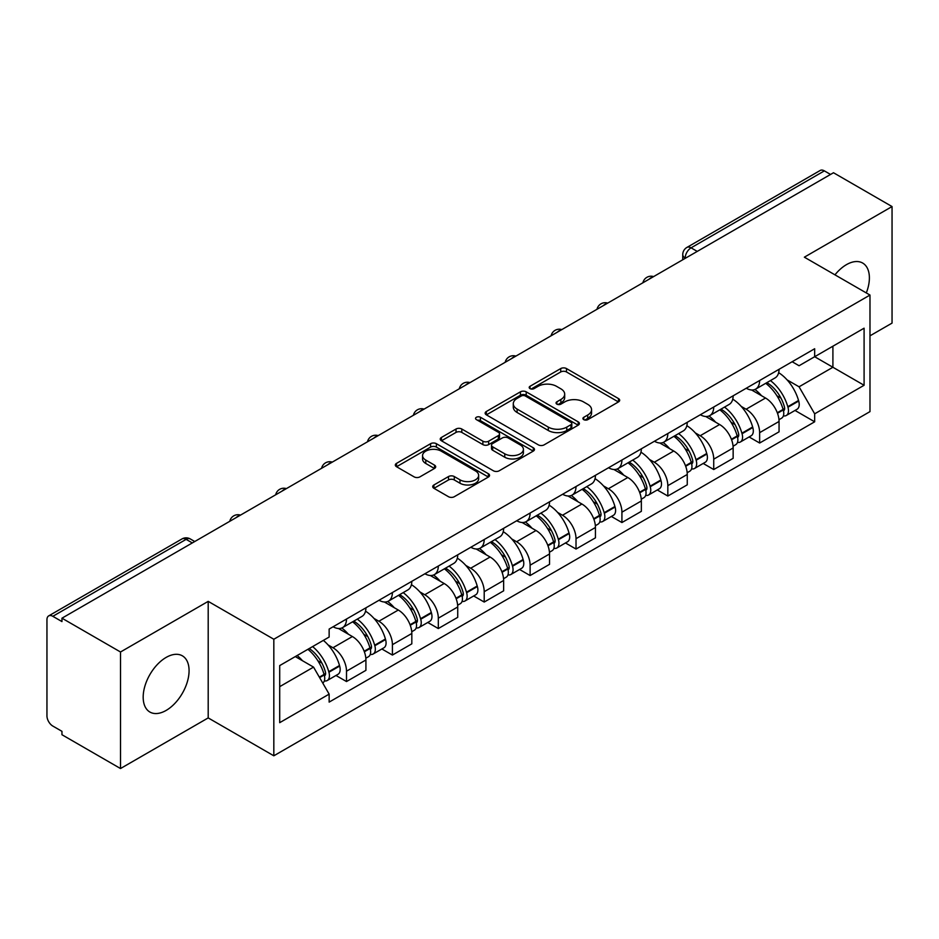 <?xml version="1.0" encoding="UTF-8"?>
<svg xmlns="http://www.w3.org/2000/svg" width="939" height="939" viewBox="0 0 939 939"><rect width="100%" height="100%" fill="white"/><g stroke="black" fill="none" stroke-linecap="round" stroke-linejoin="round"><path stroke-width="1.41" d="M583.753 419.639A2.864 1.655 0 0 0 587.802 419.639L618.484 401.915A4.085 2.359 0 0 0 619.681 400.249A4.085 2.359 0 0 0 618.484 398.582L566.499 368.569A4.085 2.359 0 0 0 560.724 368.569L530.03 386.293A2.864 1.655 0 0 0 529.197 387.455A2.864 1.655 0 0 0 530.03 388.617A2.864 1.655 0 0 0 534.08 388.617L538.047 386.328A13.076 7.547 0 0 1 556.534 386.328L560.865 388.828A13.076 7.547 0 0 1 564.691 394.169A13.076 7.547 0 0 1 560.865 399.498L556.897 401.798A2.864 1.655 0 0 0 556.052 402.96A2.864 1.655 0 0 0 556.897 404.134A2.864 1.655 0 0 0 560.935 404.134L564.902 401.833A13.076 7.547 0 0 1 583.389 401.833L587.72 404.333A13.076 7.547 0 0 1 591.558 409.674A13.076 7.547 0 0 1 587.72 415.015L583.753 417.303A2.864 1.655 0 0 0 582.919 418.465A2.864 1.655 0 0 0 583.753 419.639L583.753 417.303M166.121 710.436A32.454 18.745 120 0 0 187.331 681.831A32.454 18.745 120 0 0 182.354 655.821A32.454 18.745 120 0 0 166.121 657.429A32.454 18.745 120 0 0 144.923 686.033A32.454 18.745 120 0 0 149.9 712.044A32.454 18.745 120 0 0 166.121 710.436M866.31 292.945A32.454 18.745 120 0 0 862.671 263.049A32.454 18.745 120 0 0 846.438 264.657A32.454 18.745 120 0 0 834.959 274.845M433.924 484.97A4.085 2.359 0 0 0 432.726 486.637A4.085 2.359 0 0 0 433.924 488.303L448.513 496.719A4.085 2.359 0 0 0 454.288 496.719L488.362 477.047A4.085 2.359 0 0 0 489.559 475.38A4.085 2.359 0 0 0 488.362 473.714L436.377 443.689A4.085 2.359 0 0 0 430.602 443.689L396.516 463.373A4.085 2.359 0 0 0 395.319 465.04A4.085 2.359 0 0 0 396.516 466.706L414.134 476.871A4.085 2.359 0 0 0 419.909 476.871L434.499 468.455A4.085 2.359 0 0 0 435.696 466.789A4.085 2.359 0 0 0 434.499 465.122L425.766 460.075A10.928 6.303 0 0 1 422.562 455.615A10.928 6.303 0 0 1 429.311 449.793A10.928 6.303 0 0 1 441.213 451.154L475.439 470.92A10.928 6.303 0 0 1 478.644 475.38A10.928 6.303 0 0 1 471.894 481.202A10.928 6.303 0 0 1 459.993 479.841L454.288 476.543A4.085 2.359 0 0 0 448.513 476.543L433.924 484.97L433.924 488.303M273.824 639.248L208.2 601.371L120.509 651.995L61.962 618.191L833.492 172.741L892.05 206.557L804.359 257.18L869.984 295.057L273.824 639.248L273.824 755.801L869.984 411.611L869.984 295.057M538.34 444.863A4.085 2.359 0 0 0 544.115 444.863L578.189 425.179A4.085 2.359 0 0 0 579.386 423.512A4.085 2.359 0 0 0 578.189 421.846L526.204 391.833A4.085 2.359 0 0 0 520.429 391.833L486.343 411.505A4.085 2.359 0 0 0 485.146 413.172A4.085 2.359 0 0 0 486.343 414.838L538.34 444.863M477.528 420.261A2.864 1.655 0 0 1 480.428 420.66L480.428 417.256L533.282 447.774A4.085 2.359 0 0 1 534.479 449.441A4.085 2.359 0 0 1 533.282 451.107L499.196 470.791A4.085 2.359 0 0 1 493.421 470.791L441.436 440.778L441.436 437.445A4.085 2.359 0 0 0 440.238 439.112A4.085 2.359 0 0 0 441.436 440.778M441.436 437.445L456.014 429.017A4.085 2.359 0 0 1 461.8 429.017L482.881 441.189A4.085 2.359 0 0 0 488.656 441.189L498.327 435.602A4.085 2.359 0 0 0 499.525 433.935A4.085 2.359 0 0 0 498.327 432.269L476.378 419.592A2.864 1.655 0 0 1 475.545 418.43A2.864 1.655 0 0 1 477.305 416.904A2.864 1.655 0 0 1 480.428 417.256M120.509 651.995L120.509 768.536L61.962 734.732L61.962 731.328L52.83 726.07A8.322 4.801 -120 0 1 46.95 715.87L46.95 619.717A8.322 4.801 -120 0 1 48.675 615.902L181.966 538.951A8.322 4.801 60 0 1 186.133 539.362L52.83 616.313A8.322 4.801 -120 0 0 48.675 615.902M869.984 335.833L892.05 323.098L892.05 206.557M120.509 768.536L208.2 717.912L273.824 755.801M61.962 618.191L61.962 621.583L52.83 616.313M697.254 251.406L691.069 247.837A8.322 4.801 60 0 0 686.914 247.427L820.205 170.464A8.322 4.801 60 0 1 824.372 170.875L691.069 247.837A8.322 4.801 120 0 0 685.188 258.025L685.188 258.366M830.546 174.443L824.372 170.875M759.639 380.518A19.144 11.057 60 0 1 755.672 389.11L775.086 377.901A19.144 11.057 -120 0 0 779.053 369.309M741.2 406.399L746.094 409.228A19.144 11.057 60 0 1 759.639 432.668L779.053 421.458A19.144 11.057 -120 0 0 765.52 398.019L751.623 389.99M779.053 421.458L779.053 431.823L759.639 443.032L749.099 436.952M755.672 389.11A19.144 11.057 60 0 1 746.247 388.241M759.639 432.668L759.639 443.032M713.734 407.021A19.144 11.057 60 0 1 709.767 415.613L729.192 404.404A19.144 11.057 -120 0 0 733.148 395.8M703.205 463.455L713.734 469.535L733.148 458.326L733.148 447.962A19.144 11.057 -120 0 0 719.614 424.522L705.717 416.493M709.767 415.613A19.144 11.057 60 0 1 700.341 414.745M695.294 432.902L700.201 435.731A19.144 11.057 60 0 1 713.734 459.171L713.734 469.535M667.829 433.525A19.144 11.057 60 0 1 663.861 442.116L683.287 430.895A19.144 11.057 -120 0 0 687.242 422.304M657.3 489.958L667.829 496.038L687.254 484.829L687.254 474.465A19.144 11.057 -120 0 0 673.709 451.013L659.812 442.997M663.861 442.116A19.144 11.057 60 0 1 654.436 441.248M649.401 459.406L654.295 462.234A19.144 11.057 60 0 1 667.829 485.674L667.829 496.038M621.923 460.028A19.144 11.057 60 0 1 617.956 468.62L637.381 457.399A19.144 11.057 -120 0 0 641.349 448.807M611.395 516.462L621.923 522.542L641.349 511.332L641.349 500.968A19.144 11.057 -120 0 0 627.804 477.517L613.906 469.5M617.956 468.62A19.144 11.057 60 0 1 608.531 467.751M603.495 485.909L608.39 488.738A19.144 11.057 60 0 1 621.923 512.178L621.923 522.542M576.018 486.519A19.144 11.057 60 0 1 572.051 495.123L591.476 483.902A19.144 11.057 -120 0 0 595.443 475.31M565.489 542.965L576.018 549.045L595.443 537.836L595.443 527.472A19.144 11.057 -120 0 0 581.91 504.02L568.001 496.003M572.051 495.123A19.144 11.057 60 0 1 562.637 494.254M557.59 512.412L562.484 515.241A19.144 11.057 60 0 1 576.018 538.681L576.018 549.045M530.112 513.023A19.144 11.057 60 0 1 526.157 521.615L545.571 510.405A19.144 11.057 -120 0 0 549.538 501.813M519.584 569.468L530.112 575.548L549.538 564.339L549.538 553.975A19.144 11.057 -120 0 0 536.005 530.523L522.096 522.495M526.157 521.615A19.144 11.057 60 0 1 516.732 520.758M511.685 538.916L516.579 541.733A19.144 11.057 60 0 1 530.112 565.184L530.112 575.548M484.207 539.526A19.144 11.057 60 0 1 480.252 548.118L499.665 536.908A19.144 11.057 -120 0 0 503.633 528.317M473.679 595.972L484.207 602.052L503.633 590.831L503.633 580.478A19.144 11.057 -120 0 0 490.099 557.027L476.202 548.998M480.252 548.118A19.144 11.057 60 0 1 470.826 547.261M465.779 565.419L470.674 568.236A19.144 11.057 60 0 1 484.207 591.687L484.207 602.052M438.313 566.029A19.144 11.057 60 0 1 434.346 574.621L453.76 563.412A19.144 11.057 -120 0 0 457.727 554.82M427.773 622.475L438.313 628.555L457.727 617.334L457.727 606.97A19.144 11.057 -120 0 0 444.194 583.53L430.297 575.501M434.346 574.621A19.144 11.057 60 0 1 424.921 573.764M419.874 591.91L424.768 594.739A19.144 11.057 60 0 1 438.313 618.191L438.313 628.555M392.408 592.532A19.144 11.057 60 0 1 388.441 601.124L407.866 589.915A19.144 11.057 -120 0 0 411.822 581.323M381.868 648.978L392.408 655.058L411.822 643.837L411.822 633.473A19.144 11.057 -120 0 0 398.289 610.033L384.391 602.005M388.441 601.124A19.144 11.057 60 0 1 379.016 600.267M373.968 618.414L378.875 621.242A19.144 11.057 60 0 1 392.408 644.694L392.408 655.058M346.503 619.036A19.144 11.057 60 0 1 342.535 627.628L361.961 616.418A19.144 11.057 -120 0 0 365.917 607.826M335.974 675.47L346.503 681.55L365.917 670.34L365.917 659.976A19.144 11.057 -120 0 0 352.383 636.536L338.486 628.508M342.535 627.628A19.144 11.057 60 0 1 333.11 626.771M328.075 644.917L332.969 647.746A19.144 11.057 60 0 1 346.503 671.197L346.503 681.55M792.152 361.738L799.066 365.741L864.091 328.192L832.905 346.198L832.905 367.266L799.066 386.798L787.105 379.896M279.705 686.655L313.544 667.113L329.143 694.132L279.705 722.666L279.705 665.587L329.143 637.041L329.143 629.06L814.665 348.745L814.665 356.726L864.091 385.272L814.665 413.817L799.066 386.798M864.091 328.192L864.091 385.272M329.143 694.132L329.143 702.114L814.665 421.799L814.665 413.817M208.2 601.371L208.2 717.912M313.544 667.113L295.304 656.584M795.004 410.449L814.665 421.799M584.891 420.038L587.72 418.407A13.076 7.547 0 0 0 591.558 413.078L591.558 409.674M564.691 394.169L564.691 397.561A13.076 7.547 0 0 1 560.865 402.901L558.036 404.533M618.425 401.951L566.499 371.961A4.085 2.359 0 0 0 560.724 371.961L531.169 389.028M578.142 425.214L526.204 395.225A4.085 2.359 0 0 0 520.429 395.225L486.402 414.874M570.971 424.686A2.864 1.655 0 0 0 571.816 423.512A2.864 1.655 0 0 0 570.971 422.35L525.335 396A2.864 1.655 0 0 0 521.298 396L517.107 398.418A13.076 7.547 0 0 0 513.281 403.758A13.076 7.547 0 0 0 517.107 409.087L548.294 427.104A13.076 7.547 0 0 0 566.78 427.104L570.971 424.686L570.971 428.078A2.864 1.655 0 0 0 571.816 426.916L571.816 423.512M513.281 403.758L513.281 407.15A13.076 7.547 0 0 0 517.107 412.491L517.107 409.087M570.971 428.078L566.78 430.496A13.076 7.547 0 0 1 548.294 430.496L517.107 412.491M441.483 440.802L456.014 432.421L456.014 429.017M499.525 433.935L499.525 437.339A4.085 2.359 0 0 1 498.327 439.006L488.656 444.593A4.085 2.359 0 0 1 482.881 444.593L461.8 432.421A4.085 2.359 0 0 0 456.014 432.421M480.428 420.66L533.223 451.143M504.759 453.819A10.928 6.303 0 0 0 516.661 455.192A10.928 6.303 0 0 0 523.41 449.358A10.928 6.303 0 0 0 520.206 444.898L508.152 437.938A4.085 2.359 0 0 0 502.377 437.938L492.705 443.525A4.085 2.359 0 0 0 491.508 445.192A4.085 2.359 0 0 0 492.705 446.858L504.759 453.819L504.759 457.223A10.928 6.303 0 0 0 516.661 458.584A10.928 6.303 0 0 0 523.41 452.762L523.41 449.358M491.508 445.192L491.508 448.596A4.085 2.359 0 0 0 492.705 450.262L492.705 446.858M504.759 457.223L492.705 450.262M478.644 475.38L478.644 478.773A10.928 6.303 0 0 1 471.894 484.606A10.928 6.303 0 0 1 459.993 483.233L454.288 479.946A4.085 2.359 0 0 0 448.513 479.946L433.982 488.327M422.562 455.615L422.562 459.018A10.928 6.303 0 0 0 425.766 463.479L425.766 460.075M434.452 468.491L425.766 463.479M488.362 473.714L488.362 477.047L436.377 447.093A4.085 2.359 0 0 0 430.602 447.093L396.575 466.742M766.858 382.654A26.222 15.141 60 0 1 766.987 382.725A26.222 15.141 60 0 1 784.241 406.247L784.394 406.798A5.094 2.946 60 0 1 783.596 410.801A5.094 2.946 60 0 1 783.478 410.859M765.708 383.312A31.621 18.264 60 0 1 783.091 409.404L783.243 409.944A10.505 6.068 60 0 1 781.588 418.195L778.971 419.71M783.384 415.871A10.505 6.068 -120 0 0 786.295 415.484A10.505 6.068 -120 0 0 787.962 407.233L787.798 406.693A31.621 18.264 -120 0 0 770.426 380.588M778.654 372.666A31.621 18.264 60 0 1 798.537 400.483L798.702 401.035A10.505 6.068 60 0 1 797.035 409.275L786.295 415.484M754.921 389.474A31.621 18.264 60 0 1 761.529 395.706M776.905 395.753L780.943 398.077M720.952 409.146A26.222 15.141 60 0 1 721.093 409.228A26.222 15.141 60 0 1 738.336 432.75L738.488 433.302A5.094 2.946 60 0 1 737.69 437.304A5.094 2.946 60 0 1 737.573 437.363M719.814 409.815A31.621 18.264 60 0 1 737.185 435.907L737.35 436.447A10.505 6.068 60 0 1 735.683 444.699L733.077 446.213M737.479 442.375A10.505 6.068 -120 0 0 740.39 441.987A10.505 6.068 -120 0 0 742.056 433.736L741.892 433.184A31.621 18.264 -120 0 0 724.521 407.092M732.76 399.169A31.621 18.264 60 0 1 752.644 426.987L752.796 427.527A10.505 6.068 60 0 1 751.13 435.778L740.39 441.987M709.027 415.977A31.621 18.264 60 0 1 715.624 422.21M731 422.257L735.037 424.581M675.047 435.649A26.222 15.141 60 0 1 675.188 435.731A26.222 15.141 60 0 1 692.43 459.253L692.595 459.793A5.094 2.946 60 0 1 691.785 463.796A5.094 2.946 60 0 1 691.667 463.866M673.909 436.318A31.621 18.264 60 0 1 691.28 462.411L691.444 462.95A10.505 6.068 60 0 1 689.778 471.202L687.172 472.716M691.574 468.878A10.505 6.068 -120 0 0 694.484 468.491A10.505 6.068 -120 0 0 696.151 460.239L695.999 459.687A31.621 18.264 -120 0 0 678.615 433.595M686.855 425.672A31.621 18.264 60 0 1 706.738 453.49L706.891 454.03A10.505 6.068 60 0 1 705.224 462.281L694.484 468.491M663.122 442.48A31.621 18.264 60 0 1 669.718 448.713M685.094 448.76L689.132 451.084M629.153 462.152A26.222 15.141 60 0 1 629.283 462.234A26.222 15.141 60 0 1 646.525 485.756L646.689 486.296A5.094 2.946 60 0 1 645.879 490.299A5.094 2.946 60 0 1 645.762 490.369M628.003 462.821A31.621 18.264 60 0 1 645.386 488.914L645.539 489.454A10.505 6.068 60 0 1 643.872 497.705L641.267 499.219M645.668 495.381A10.505 6.068 -120 0 0 648.579 494.982A10.505 6.068 -120 0 0 650.246 486.742L650.093 486.191A31.621 18.264 -120 0 0 632.71 460.098M640.95 452.175A31.621 18.264 60 0 1 660.833 479.993L660.986 480.533A10.505 6.068 60 0 1 659.331 488.785L648.579 494.982M617.216 468.984A31.621 18.264 60 0 1 623.825 475.216M639.201 475.263L643.227 477.587M583.248 488.656A26.222 15.141 60 0 1 583.377 488.738A26.222 15.141 60 0 1 600.631 512.26L600.784 512.8A5.094 2.946 60 0 1 599.974 516.802A5.094 2.946 60 0 1 599.857 516.861M582.098 489.325A31.621 18.264 60 0 1 599.481 515.417L599.634 515.957A10.505 6.068 60 0 1 597.979 524.208L595.361 525.723M599.775 521.884A10.505 6.068 -120 0 0 602.685 521.485A10.505 6.068 -120 0 0 604.34 513.246L604.188 512.694A31.621 18.264 -120 0 0 586.805 486.602M595.044 478.667A31.621 18.264 60 0 1 614.928 506.497L615.08 507.037A10.505 6.068 60 0 1 613.425 515.288L602.685 521.485M571.311 495.487A31.621 18.264 60 0 1 577.919 501.719M593.295 501.766L597.321 504.09M537.343 515.159A26.222 15.141 60 0 1 537.472 515.241A26.222 15.141 60 0 1 554.726 538.763L554.879 539.303A5.094 2.946 60 0 1 554.069 543.305A5.094 2.946 60 0 1 553.963 543.364M536.192 515.828A31.621 18.264 60 0 1 553.576 541.92L553.728 542.46A10.505 6.068 60 0 1 552.073 550.712L549.456 552.214M553.869 548.388A10.505 6.068 -120 0 0 556.78 547.989A10.505 6.068 -120 0 0 558.435 539.737L558.282 539.197A31.621 18.264 -120 0 0 540.899 513.105M549.139 505.17A31.621 18.264 60 0 1 569.022 533L569.175 533.54A10.505 6.068 60 0 1 567.52 541.791L556.78 547.989M525.406 521.99A31.621 18.264 60 0 1 532.014 528.223M547.39 528.27L551.416 530.594M491.437 541.662A26.222 15.141 60 0 1 491.567 541.733A26.222 15.141 60 0 1 508.821 565.266L508.973 565.806A5.094 2.946 60 0 1 508.163 569.809A5.094 2.946 60 0 1 508.058 569.867M490.287 542.319A31.621 18.264 60 0 1 507.67 568.424L507.823 568.964A10.505 6.068 60 0 1 506.168 577.215L503.55 578.717M507.964 574.891A10.505 6.068 -120 0 0 510.875 574.492A10.505 6.068 -120 0 0 512.53 566.24L512.377 565.701A31.621 18.264 -120 0 0 494.994 539.608M503.234 531.674A31.621 18.264 60 0 1 523.117 559.503L523.269 560.043A10.505 6.068 60 0 1 521.615 568.295L510.875 574.492M479.5 548.493A31.621 18.264 60 0 1 486.109 554.726M501.485 554.773L505.522 557.097M445.532 568.165A26.222 15.141 60 0 1 445.661 568.236A26.222 15.141 60 0 1 462.915 591.77L463.068 592.309A5.094 2.946 60 0 1 462.27 596.312A5.094 2.946 60 0 1 462.152 596.371M444.382 568.823A31.621 18.264 60 0 1 461.765 594.927L461.918 595.467A10.505 6.068 60 0 1 460.263 603.718L457.645 605.221M462.058 601.394A10.505 6.068 -120 0 0 464.969 600.995A10.505 6.068 -120 0 0 466.624 592.744L466.472 592.204A31.621 18.264 -120 0 0 449.1 566.111M457.328 558.177A31.621 18.264 60 0 1 477.212 586.006L477.376 586.546A10.505 6.068 60 0 1 475.709 594.798L464.969 600.995M433.595 574.997A31.621 18.264 60 0 1 440.203 581.229M455.579 581.276L459.617 583.6M399.627 594.669A26.222 15.141 60 0 1 399.756 594.739A26.222 15.141 60 0 1 417.01 618.273L417.162 618.813A5.094 2.946 60 0 1 416.364 622.815A5.094 2.946 60 0 1 416.247 622.874M398.488 595.326A31.621 18.264 60 0 1 415.86 621.418L416.012 621.97A10.505 6.068 60 0 1 414.357 630.222L411.74 631.724M416.153 627.898A10.505 6.068 -120 0 0 419.064 627.498A10.505 6.068 -120 0 0 420.731 619.247L420.566 618.707A31.621 18.264 -120 0 0 403.195 592.615M411.423 584.68A31.621 18.264 60 0 1 431.306 612.51L431.471 613.05A10.505 6.068 60 0 1 429.804 621.301L419.064 627.498M387.701 601.5A31.621 18.264 60 0 1 394.298 607.733M409.674 607.768L413.712 610.104M353.721 621.172A26.222 15.141 60 0 1 353.862 621.242A26.222 15.141 60 0 1 371.105 644.776L371.257 645.316A5.094 2.946 60 0 1 370.459 649.319A5.094 2.946 60 0 1 370.342 649.377M352.583 621.829A31.621 18.264 60 0 1 369.954 647.922L370.119 648.473A10.505 6.068 60 0 1 368.452 656.725L365.846 658.227M370.248 654.401A10.505 6.068 -120 0 0 373.159 654.002A10.505 6.068 -120 0 0 374.825 645.75L374.673 645.21A31.621 18.264 -120 0 0 357.289 619.118M365.529 611.183A31.621 18.264 60 0 1 385.413 639.013L385.565 639.553A10.505 6.068 60 0 1 383.898 647.804L373.159 654.002M341.796 627.991A31.621 18.264 60 0 1 348.392 634.236M363.769 634.271L367.806 636.607M309.236 648.532A26.222 15.141 60 0 1 325.199 671.268L325.363 671.819A5.094 2.946 60 0 1 324.554 675.822A5.094 2.946 60 0 1 324.436 675.88M307.91 649.307A31.621 18.264 60 0 1 324.061 674.425L324.213 674.977A10.505 6.068 60 0 1 322.77 683.087M324.342 680.904A10.505 6.068 -120 0 0 327.253 680.505A10.505 6.068 -120 0 0 328.92 672.254L328.767 671.714A31.621 18.264 -120 0 0 312.617 646.584M323.356 640.386A31.621 18.264 60 0 1 339.507 665.505L339.66 666.056A10.505 6.068 60 0 1 337.993 674.308L327.253 680.505M297.158 655.504A31.621 18.264 60 0 1 302.499 660.739M317.875 660.774L321.901 663.11M685.482 258.202L685.188 258.025A8.322 4.801 0 0 1 682.747 254.633L682.747 259.774M392.408 644.694L411.822 633.473M438.313 618.191L457.727 606.97M484.207 591.687L503.633 580.478M530.112 565.184L549.538 553.975M576.018 538.681L595.443 527.472M621.923 512.178L641.349 500.968M667.829 485.674L687.254 474.465M713.734 459.171L733.148 447.962M346.503 671.197L365.917 659.976M332.969 647.746L352.383 636.536M378.875 621.242L398.289 610.033M424.768 594.739L444.194 583.53M470.674 568.236L490.099 557.027M516.579 541.733L536.005 530.523M562.484 515.241L581.91 504.02M608.39 488.738L627.804 477.517M654.295 462.234L673.709 451.013M700.201 435.731L719.614 424.522M746.094 409.228L765.52 398.019M652.898 277.017A8.322 4.801 120 0 0 649.213 279.129M606.993 303.52A8.322 4.801 120 0 0 603.319 305.633M561.088 330.012A8.322 4.801 120 0 0 557.414 332.136M515.182 356.515A8.322 4.801 120 0 0 511.509 358.639M469.277 383.018A8.322 4.801 120 0 0 465.603 385.143M423.372 409.521A8.322 4.801 120 0 0 419.698 411.646M377.466 436.025A8.322 4.801 120 0 0 373.792 438.149M331.561 462.528A8.322 4.801 120 0 0 327.887 464.652M285.667 489.031A8.322 4.801 120 0 0 281.993 491.156M239.762 515.534A8.322 4.801 120 0 0 236.088 517.659M192.307 542.93L186.133 539.362A8.322 4.801 120 0 1 190.288 538.951A8.322 8.322 0 0 0 181.966 538.951M587.72 418.407L587.72 415.015M556.897 404.134L556.897 401.798M560.865 402.901L560.865 399.498M530.03 388.617L530.03 386.293M560.724 371.961L560.724 368.569M566.499 371.961L566.499 368.569M618.484 401.915L618.484 398.582M486.343 414.838L486.343 411.505M520.429 395.225L520.429 391.833M526.204 395.225L526.204 391.833M578.189 425.179L578.189 421.846M548.294 430.496L548.294 427.104M566.78 430.496L566.78 427.104M461.8 432.421L461.8 429.017M482.881 444.593L482.881 441.189M488.656 444.593L488.656 441.189M498.327 439.006L498.327 435.602M533.282 451.107L533.282 447.774M448.513 479.946L448.513 476.543M454.288 479.946L454.288 476.543M459.993 483.233L459.993 479.841M434.499 468.455L434.499 465.122M396.516 466.706L396.516 463.373M430.602 447.093L430.602 443.689M436.377 447.093L436.377 443.689M777.492 413.266L783.243 409.944M787.962 407.233L798.702 401.035M787.798 406.693L798.537 400.483M783.079 409.369L784.652 408.465M777.304 412.749L783.091 409.404M731.587 439.769L737.35 436.447M742.056 433.736L752.796 427.527M741.892 433.184L752.644 426.987M737.174 435.872L738.747 434.968M731.399 439.252L737.185 435.907M685.693 466.272L691.444 462.95M696.151 460.239L706.891 454.03M695.999 459.687L706.738 453.49M685.493 465.756L692.841 461.472M639.788 492.775L645.539 489.454M650.246 486.742L660.986 480.533M650.093 486.191L660.833 479.993M645.375 488.879L646.936 487.975M639.588 492.259L645.386 488.914M593.882 519.279L599.634 515.957M604.34 513.246L615.08 507.037M604.188 512.694L614.928 506.497M593.683 518.762L601.03 514.466M547.977 545.782L553.728 542.46M558.435 539.737L569.175 533.54M558.282 539.197L569.022 533M553.564 541.873L555.125 540.97M547.777 545.266L553.576 541.92M502.072 572.285L507.823 568.964M512.53 566.24L523.269 560.043M512.377 565.701L523.117 559.503M507.659 568.377L509.22 567.473M501.884 571.769L507.67 568.424M456.166 598.789L461.918 595.467M466.624 592.744L477.376 586.546M466.472 592.204L477.212 586.006M461.753 594.88L463.326 593.976M455.978 598.26L461.765 594.927M410.261 625.292L416.012 621.97M420.731 619.247L431.471 613.05M420.566 618.707L431.306 612.51M415.848 621.383L417.421 620.479M410.073 624.764L415.86 621.418M364.355 651.795L370.119 648.473M374.825 645.75L385.565 639.553M374.673 645.21L385.413 639.013M364.168 651.267L371.515 646.983M319.612 677.629L324.213 674.977M328.92 672.254L339.66 666.056M328.767 671.714L339.507 665.505M324.049 674.39L325.61 673.486M319.342 677.148L324.061 674.425M653.603 276.606A8.322 8.322 0 0 0 642.922 282.768M607.697 303.109A8.322 8.322 0 0 0 597.016 309.271M561.792 329.612A8.322 8.322 0 0 0 551.111 335.775M515.887 356.116A8.322 8.322 0 0 0 505.205 362.278M469.981 382.619A8.322 8.322 0 0 0 459.3 388.781M424.076 409.111A8.322 8.322 0 0 0 413.406 415.284M378.182 435.614A8.322 8.322 0 0 0 367.501 441.788M332.277 462.117A8.322 8.322 0 0 0 321.596 468.291M286.372 488.62A8.322 8.322 0 0 0 275.69 494.783M240.466 515.124A8.322 8.322 0 0 0 229.785 521.286M194.749 541.521L190.288 538.951M686.914 247.427A8.322 8.322 0 0 0 682.747 254.633"/></g></svg>
